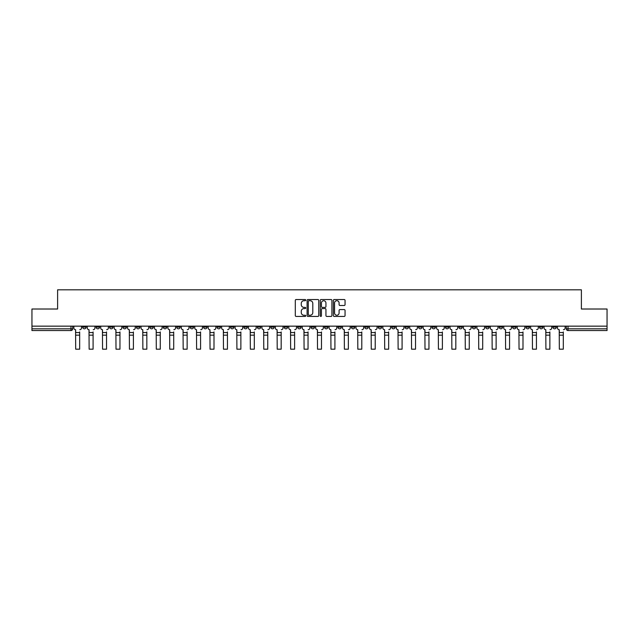 <?xml version="1.0" encoding="UTF-8"?>
<svg xmlns="http://www.w3.org/2000/svg" width="639" height="639" viewBox="0 0 639 639"><rect width="100%" height="100%" fill="white"/><g stroke="black" fill="none" stroke-linecap="round" stroke-linejoin="round"><path stroke-width="0.96" d="M305.722 300.122A0.591 0.591 0 0 0 305.13 299.531L296.145 299.531A0.847 0.847 0 0 0 295.306 300.37L295.306 315.586A0.847 0.847 0 0 0 296.145 316.433L305.13 316.433A0.591 0.591 0 0 0 305.722 315.842A0.591 0.591 0 0 0 305.13 315.251L303.964 315.251A2.708 2.708 0 0 1 301.265 312.543L301.265 311.281A2.708 2.708 0 0 1 303.964 308.573L305.13 308.573A0.591 0.591 0 0 0 305.722 307.982A0.591 0.591 0 0 0 305.13 307.391L303.964 307.391A2.708 2.708 0 0 1 301.265 304.683L301.265 303.413A2.708 2.708 0 0 1 303.964 300.713L305.13 300.713A0.591 0.591 0 0 0 305.722 300.122M526.009 326.154L526.009 327.096L529.459 327.096A1.725 1.725 0 0 1 527.734 328.821A1.725 1.725 0 0 1 526.009 327.096L526.009 326.154M445.407 326.154L445.407 327.096L448.85 327.096A1.725 1.725 0 0 1 447.124 328.821A1.725 1.725 0 0 1 445.407 327.096L445.407 326.154M431.972 326.154L431.972 327.096L435.415 327.096A1.725 1.725 0 0 1 433.689 328.821A1.725 1.725 0 0 1 431.972 327.096L431.972 326.154M351.362 326.154L351.362 327.096L354.805 327.096A1.725 1.725 0 0 1 353.087 328.821A1.725 1.725 0 0 1 351.362 327.096L351.362 326.154M337.927 326.154L337.927 327.096L341.378 327.096A1.725 1.725 0 0 1 339.652 328.821A1.725 1.725 0 0 1 337.927 327.096L337.927 326.154M324.492 326.154L324.492 327.096L327.943 327.096A1.725 1.725 0 0 1 326.217 328.821A1.725 1.725 0 0 1 324.492 327.096L324.492 326.154M297.622 326.154L297.622 327.096L301.073 327.096A1.725 1.725 0 0 1 299.348 328.821A1.725 1.725 0 0 1 297.622 327.096L297.622 326.154M270.76 327.096L270.76 326.154L270.76 327.096A1.725 1.725 0 0 0 272.478 328.821A1.725 1.725 0 0 1 270.76 327.096L274.203 327.096A1.725 1.725 0 0 1 272.478 328.821A1.725 1.725 0 0 0 274.203 327.096L274.203 326.154L274.203 327.096M257.325 327.096L257.325 326.154L257.325 327.096A1.725 1.725 0 0 0 259.043 328.821A1.725 1.725 0 0 1 257.325 327.096L260.768 327.096A1.725 1.725 0 0 1 259.043 328.821M243.89 327.096L243.89 326.154L243.89 327.096A1.725 1.725 0 0 0 245.608 328.821A1.725 1.725 0 0 1 243.89 327.096L247.333 327.096A1.725 1.725 0 0 1 245.608 328.821A1.725 1.725 0 0 0 247.333 327.096L247.333 326.154L247.333 327.096M230.455 326.154L230.455 327.096L233.898 327.096A1.725 1.725 0 0 1 232.173 328.821A1.725 1.725 0 0 1 230.455 327.096L230.455 326.154M217.02 326.154L217.02 327.096L220.463 327.096A1.725 1.725 0 0 1 218.738 328.821A1.725 1.725 0 0 1 217.02 327.096L217.02 326.154M203.585 326.154L203.585 327.096L207.028 327.096A1.725 1.725 0 0 1 205.311 328.821A1.725 1.725 0 0 1 203.585 327.096L203.585 326.154M190.15 327.096L190.15 326.154L190.15 327.096A1.725 1.725 0 0 0 191.876 328.821A1.725 1.725 0 0 1 190.15 327.096L193.593 327.096A1.725 1.725 0 0 1 191.876 328.821M163.28 327.096L163.28 326.154L163.28 327.096A1.725 1.725 0 0 0 165.006 328.821A1.725 1.725 0 0 1 163.28 327.096L166.723 327.096A1.725 1.725 0 0 1 165.006 328.821A1.725 1.725 0 0 0 166.723 327.096L166.723 326.154L166.723 327.096M149.845 327.096L149.845 326.154L149.845 327.096A1.725 1.725 0 0 0 151.571 328.821A1.725 1.725 0 0 1 149.845 327.096L153.288 327.096A1.725 1.725 0 0 1 151.571 328.821A1.725 1.725 0 0 0 153.288 327.096L153.288 326.154L153.288 327.096M136.411 327.096L136.411 326.154L136.411 327.096A1.725 1.725 0 0 0 138.136 328.821A1.725 1.725 0 0 1 136.411 327.096L139.853 327.096A1.725 1.725 0 0 1 138.136 328.821A1.725 1.725 0 0 0 139.853 327.096L139.853 326.154L139.853 327.096M122.976 327.096L122.976 326.154L122.976 327.096A1.725 1.725 0 0 0 124.701 328.821A1.725 1.725 0 0 1 122.976 327.096L126.418 327.096A1.725 1.725 0 0 1 124.701 328.821M109.541 326.154L109.541 327.096L112.991 327.096A1.725 1.725 0 0 1 111.266 328.821A1.725 1.725 0 0 1 109.541 327.096L109.541 326.154M96.106 327.096L96.106 326.154L96.106 327.096A1.725 1.725 0 0 0 97.831 328.821A1.725 1.725 0 0 1 96.106 327.096L99.556 327.096A1.725 1.725 0 0 1 97.831 328.821A1.725 1.725 0 0 0 99.556 327.096L99.556 326.154L99.556 327.096M344.205 305.49A0.847 0.847 0 0 0 345.052 304.643L345.052 300.37A0.847 0.847 0 0 0 344.205 299.531L334.229 299.531A0.847 0.847 0 0 0 333.382 300.37L333.382 315.586A0.847 0.847 0 0 0 334.229 316.433L344.205 316.433A0.847 0.847 0 0 0 345.052 315.586L345.052 310.434A0.847 0.847 0 0 0 344.205 309.588L339.932 309.588A0.847 0.847 0 0 0 339.093 310.434L339.093 312.99A2.26 2.26 0 0 1 336.833 315.251A2.26 2.26 0 0 1 334.564 312.99L334.564 302.974A2.26 2.26 0 0 1 336.833 300.713A2.26 2.26 0 0 1 339.093 302.974L339.093 304.643A0.847 0.847 0 0 0 339.932 305.49L344.205 305.49M31.95 326.154L31.95 309.012L57.614 309.012L57.614 289.81L581.386 289.81L581.386 309.012L607.05 309.012L607.05 326.154L31.95 326.154L31.95 328.821L72.686 328.821L72.686 326.154L72.686 328.821A1.725 1.725 0 0 1 70.961 330.547L31.95 330.547L31.95 328.821M318.757 300.37A0.847 0.847 0 0 0 317.918 299.531L307.942 299.531A0.847 0.847 0 0 0 307.095 300.37L307.095 315.586A0.847 0.847 0 0 0 307.942 316.433L317.918 316.433A0.847 0.847 0 0 0 318.757 315.586L318.757 300.37M321.082 299.531L331.058 299.531A0.847 0.847 0 0 1 331.905 300.37L331.905 315.586A0.847 0.847 0 0 1 331.058 316.433L326.793 316.433A0.847 0.847 0 0 1 325.946 315.586L325.946 309.42A0.847 0.847 0 0 0 325.099 308.573L322.272 308.573A0.847 0.847 0 0 0 321.425 309.42L321.425 315.842A0.591 0.591 0 0 1 320.834 316.433A0.591 0.591 0 0 1 320.243 315.842L320.243 300.37A0.847 0.847 0 0 1 321.082 299.531M566.314 326.154L566.314 328.821L607.05 328.821L607.05 330.547L568.039 330.547A1.725 1.725 0 0 1 566.314 328.821M607.05 326.154L607.05 328.821M556.329 326.154L556.329 327.096A1.725 1.725 0 0 1 554.604 328.821A1.725 1.725 0 0 1 552.879 327.096A1.725 1.725 0 0 0 554.604 328.821M552.879 326.154L552.879 327.096L556.329 327.096M542.894 326.154L542.894 327.096A1.725 1.725 0 0 1 541.169 328.821A1.725 1.725 0 0 1 539.444 327.096L542.894 327.096M539.444 326.154L539.444 327.096M529.459 326.154L529.459 327.096A1.725 1.725 0 0 1 527.734 328.821M516.024 326.154L516.024 327.096A1.725 1.725 0 0 1 514.299 328.821A1.725 1.725 0 0 1 512.582 327.096L516.024 327.096M512.582 326.154L512.582 327.096M502.589 326.154L502.589 327.096A1.725 1.725 0 0 1 500.864 328.821A1.725 1.725 0 0 1 499.147 327.096L502.589 327.096M499.147 326.154L499.147 327.096M489.154 326.154L489.154 327.096A1.725 1.725 0 0 1 487.429 328.821A1.725 1.725 0 0 1 485.712 327.096A1.725 1.725 0 0 0 487.429 328.821M485.712 326.154L485.712 327.096L489.154 327.096M475.72 326.154L475.72 327.096A1.725 1.725 0 0 1 473.994 328.821A1.725 1.725 0 0 1 472.277 327.096L475.72 327.096M472.277 326.154L472.277 327.096M462.285 326.154L462.285 327.096A1.725 1.725 0 0 1 460.559 328.821A1.725 1.725 0 0 1 458.842 327.096L462.285 327.096M458.842 326.154L458.842 327.096M448.85 326.154L448.85 327.096M435.415 326.154L435.415 327.096L435.415 326.154M421.98 326.154L421.98 327.096A1.725 1.725 0 0 1 420.262 328.821A1.725 1.725 0 0 1 418.537 327.096L421.98 327.096M418.537 326.154L418.537 327.096M408.545 326.154L408.545 327.096A1.725 1.725 0 0 1 406.827 328.821A1.725 1.725 0 0 1 405.102 327.096L408.545 327.096M405.102 326.154L405.102 327.096M395.11 326.154L395.11 327.096A1.725 1.725 0 0 1 393.392 328.821A1.725 1.725 0 0 1 391.667 327.096L395.11 327.096M391.667 326.154L391.667 327.096M381.675 326.154L381.675 327.096A1.725 1.725 0 0 1 379.957 328.821A1.725 1.725 0 0 1 378.232 327.096L381.675 327.096M378.232 326.154L378.232 327.096M368.24 326.154L368.24 327.096A1.725 1.725 0 0 1 366.522 328.821A1.725 1.725 0 0 1 364.797 327.096L368.24 327.096M364.797 326.154L364.797 327.096M354.805 326.154L354.805 327.096A1.725 1.725 0 0 1 353.087 328.821M341.378 326.154L341.378 327.096M327.943 327.096L327.943 326.154L327.943 327.096A1.725 1.725 0 0 1 326.217 328.821M314.508 326.154L314.508 327.096A1.725 1.725 0 0 1 312.783 328.821A1.725 1.725 0 0 1 311.057 327.096A1.725 1.725 0 0 0 312.783 328.821A1.725 1.725 0 0 0 314.508 327.096L311.057 327.096L311.057 326.154M301.073 327.096L301.073 326.154L301.073 327.096A1.725 1.725 0 0 1 299.348 328.821M287.638 326.154L287.638 327.096A1.725 1.725 0 0 1 285.913 328.821A1.725 1.725 0 0 1 284.195 327.096A1.725 1.725 0 0 0 285.913 328.821M284.195 326.154L284.195 327.096L287.638 327.096M260.768 326.154L260.768 327.096L260.768 326.154M233.898 327.096L233.898 326.154L233.898 327.096A1.725 1.725 0 0 1 232.173 328.821M220.463 327.096L220.463 326.154L220.463 327.096A1.725 1.725 0 0 1 218.738 328.821M207.028 327.096L207.028 326.154L207.028 327.096A1.725 1.725 0 0 1 205.311 328.821M193.593 326.154L193.593 327.096L193.593 326.154M180.158 327.096L180.158 326.154L180.158 327.096A1.725 1.725 0 0 1 178.441 328.821A1.725 1.725 0 0 1 176.715 327.096L180.158 327.096A1.725 1.725 0 0 1 178.441 328.821M176.715 326.154L176.715 327.096M126.418 326.154L126.418 327.096L126.418 326.154M112.991 327.096L112.991 326.154L112.991 327.096A1.725 1.725 0 0 1 111.266 328.821M86.121 327.096L86.121 326.154L86.121 327.096A1.725 1.725 0 0 1 84.396 328.821A1.725 1.725 0 0 1 82.671 327.096L86.121 327.096A1.725 1.725 0 0 1 84.396 328.821M82.671 326.154L82.671 327.096M70.961 326.154L70.961 330.547A1.725 1.725 0 0 0 72.686 328.821M308.869 300.713A0.591 0.591 0 0 0 308.278 301.304L308.278 314.66A0.591 0.591 0 0 0 308.869 315.251L310.099 315.251A2.708 2.708 0 0 0 312.798 312.543L312.798 303.413A2.708 2.708 0 0 0 310.099 300.713L308.869 300.713M325.946 303.014A2.26 2.26 0 0 0 323.685 300.753A2.26 2.26 0 0 0 321.425 303.014L321.425 306.544A0.847 0.847 0 0 0 322.272 307.391L325.099 307.391A0.847 0.847 0 0 0 325.946 306.544L325.946 303.014M79.659 335.156L75.698 335.156M73.844 327.959L73.844 326.154L73.844 327.959A1.725 1.725 0 0 0 75.57 329.684L75.698 331.921M75.57 329.684L75.698 349.19L79.659 349.19L79.659 331.921M81.512 327.959L81.512 326.154L81.512 327.959A1.725 1.725 0 0 1 79.787 329.684M79.659 349.19L75.698 349.19M93.094 335.156L89.133 335.156M87.279 327.959L87.279 326.154L87.279 327.959A1.725 1.725 0 0 0 89.005 329.684L89.133 331.921M89.005 329.684L89.133 349.19L93.094 349.19L93.094 331.921M94.947 327.959L94.947 326.154L94.947 327.959A1.725 1.725 0 0 1 93.222 329.684M106.529 335.156L102.567 335.156M100.714 327.959L100.714 326.154L100.714 327.959A1.725 1.725 0 0 0 102.44 329.684L102.567 331.921M102.44 329.684L102.567 349.19L106.529 349.19L106.529 331.921M108.382 327.959L108.382 326.154L108.382 327.959A1.725 1.725 0 0 1 106.657 329.684M93.094 349.19L89.133 349.19M106.529 349.19L102.567 349.19M119.964 335.156L116.002 335.156M114.149 327.959L114.149 326.154L114.149 327.959A1.725 1.725 0 0 0 115.875 329.684L116.002 331.921M115.875 329.684L116.002 349.19L119.964 349.19L119.964 331.921M121.817 327.959L121.817 326.154L121.817 327.959A1.725 1.725 0 0 1 120.092 329.684M133.399 335.156L129.437 335.156M127.584 327.959L127.584 326.154L127.584 327.959A1.725 1.725 0 0 0 129.31 329.684L129.437 331.921M129.31 329.684L129.437 349.19L133.399 349.19L133.399 331.921M135.252 327.959L135.252 326.154L135.252 327.959A1.725 1.725 0 0 1 133.527 329.684M146.834 335.156L142.872 335.156M141.019 327.959L141.019 326.154L141.019 327.959A1.725 1.725 0 0 0 142.745 329.684L142.872 331.921M142.745 329.684L142.872 349.19L146.834 349.19L146.834 331.921M148.687 327.959L148.687 326.154L148.687 327.959A1.725 1.725 0 0 1 146.962 329.684M119.964 349.19L116.002 349.19M133.399 349.19L129.437 349.19M146.834 349.19L142.872 349.19M160.269 335.156L156.307 335.156M154.454 327.959L154.454 326.154L154.454 327.959A1.725 1.725 0 0 0 156.18 329.684L156.307 331.921M156.18 329.684L156.307 349.19L160.269 349.19L160.269 331.921M162.114 327.959L162.114 326.154L162.114 327.959A1.725 1.725 0 0 1 160.397 329.684M160.269 349.19L156.307 349.19M173.704 335.156L169.742 335.156M167.889 327.959L167.889 326.154L167.889 327.959A1.725 1.725 0 0 0 169.615 329.684L169.742 331.921M169.615 329.684L169.742 349.19L173.704 349.19L173.704 331.921M175.549 327.959L175.549 326.154L175.549 327.959A1.725 1.725 0 0 1 173.832 329.684M173.704 349.19L169.742 349.19M187.139 335.156L183.177 335.156M181.324 327.959L181.324 326.154L181.324 327.959A1.725 1.725 0 0 0 183.042 329.684L183.177 331.921M183.042 329.684L183.177 349.19L187.139 349.19L187.139 331.921M188.984 327.959L188.984 326.154L188.984 327.959A1.725 1.725 0 0 1 187.267 329.684M187.139 349.19L183.177 349.19M200.574 335.156L196.612 335.156M194.759 327.959L194.759 326.154L194.759 327.959A1.725 1.725 0 0 0 196.477 329.684L196.612 331.921M196.477 329.684L196.612 349.19L200.574 349.19L200.574 331.921M202.419 327.959L202.419 326.154L202.419 327.959A1.725 1.725 0 0 1 200.702 329.684M200.574 349.19L196.612 349.19M214.001 335.156L210.039 335.156M208.194 327.959L208.194 326.154L208.194 327.959A1.725 1.725 0 0 0 209.911 329.684L210.039 331.921M209.911 329.684L210.039 349.19L214.001 349.19L214.001 331.921M215.854 327.959L215.854 326.154L215.854 327.959A1.725 1.725 0 0 1 214.137 329.684M214.001 349.19L210.039 349.19M227.436 335.156L223.474 335.156M221.629 327.959L221.629 326.154L221.629 327.959A1.725 1.725 0 0 0 223.346 329.684L223.474 331.921M223.346 329.684L223.474 349.19L227.436 349.19L227.436 331.921M229.289 327.959L229.289 326.154L229.289 327.959A1.725 1.725 0 0 1 227.572 329.684M227.436 349.19L223.474 349.19M240.871 335.156L236.909 335.156M235.064 327.959L235.064 326.154L235.064 327.959A1.725 1.725 0 0 0 236.781 329.684L236.909 331.921M236.781 329.684L236.909 349.19L240.871 349.19L240.871 331.921M242.724 327.959L242.724 326.154L242.724 327.959A1.725 1.725 0 0 1 241.007 329.684M240.871 349.19L236.909 349.19M254.306 335.156L250.344 335.156M248.499 327.959L248.499 326.154L248.499 327.959A1.725 1.725 0 0 0 250.216 329.684L250.344 331.921M250.216 329.684L250.344 349.19L254.306 349.19L254.306 331.921M256.159 327.959L256.159 326.154L256.159 327.959A1.725 1.725 0 0 1 254.434 329.684M254.306 349.19L250.344 349.19M267.741 335.156L263.779 335.156M261.926 327.959L261.926 326.154L261.926 327.959A1.725 1.725 0 0 0 263.651 329.684L263.779 331.921M263.651 329.684L263.779 349.19L267.741 349.19L267.741 331.921M269.594 327.959L269.594 326.154L269.594 327.959A1.725 1.725 0 0 1 267.869 329.684M267.741 349.19L263.779 349.19M281.176 335.156L277.214 335.156M275.361 327.959L275.361 326.154L275.361 327.959A1.725 1.725 0 0 0 277.086 329.684L277.214 331.921M277.086 329.684L277.214 349.19L281.176 349.19L281.176 331.921M283.029 327.959L283.029 326.154L283.029 327.959A1.725 1.725 0 0 1 281.304 329.684M281.176 349.19L277.214 349.19M294.611 335.156L290.649 335.156M288.796 327.959L288.796 326.154L288.796 327.959A1.725 1.725 0 0 0 290.521 329.684L290.649 331.921M290.521 329.684L290.649 349.19L294.611 349.19L294.611 331.921M296.464 327.959L296.464 326.154L296.464 327.959A1.725 1.725 0 0 1 294.739 329.684M294.611 349.19L290.649 349.19M308.046 335.156L304.084 335.156M302.231 327.959L302.231 326.154L302.231 327.959A1.725 1.725 0 0 0 303.956 329.684L304.084 331.921M303.956 329.684L304.084 349.19L308.046 349.19L308.046 331.921M309.899 327.959L309.899 326.154L309.899 327.959A1.725 1.725 0 0 1 308.174 329.684M308.046 349.19L304.084 349.19M321.481 335.156L317.519 335.156M315.666 327.959L315.666 326.154L315.666 327.959A1.725 1.725 0 0 0 317.391 329.684L317.519 331.921M317.391 329.684L317.519 349.19L321.481 349.19L321.481 331.921M323.334 327.959L323.334 326.154L323.334 327.959A1.725 1.725 0 0 1 321.609 329.684M321.481 349.19L317.519 349.19M334.916 335.156L330.954 335.156M329.101 327.959L329.101 326.154L329.101 327.959A1.725 1.725 0 0 0 330.826 329.684L330.954 331.921M330.826 329.684L330.954 349.19L334.916 349.19L334.916 331.921M336.769 327.959L336.769 326.154L336.769 327.959A1.725 1.725 0 0 1 335.044 329.684M334.916 349.19L330.954 349.19M348.351 335.156L344.389 335.156M342.536 327.959L342.536 326.154L342.536 327.959A1.725 1.725 0 0 0 344.261 329.684L344.389 331.921M344.261 329.684L344.389 349.19L348.351 349.19L348.351 331.921M350.204 327.959L350.204 326.154L350.204 327.959A1.725 1.725 0 0 1 348.479 329.684M348.351 349.19L344.389 349.19M361.786 335.156L357.824 335.156M355.971 327.959L355.971 326.154L355.971 327.959A1.725 1.725 0 0 0 357.696 329.684L357.824 331.921M357.696 329.684L357.824 349.19L361.786 349.19L361.786 331.921M363.639 327.959L363.639 326.154L363.639 327.959A1.725 1.725 0 0 1 361.914 329.684M361.786 349.19L357.824 349.19M375.221 335.156L371.259 335.156M369.406 327.959L369.406 326.154L369.406 327.959A1.725 1.725 0 0 0 371.131 329.684L371.259 331.921M371.131 329.684L371.259 349.19L375.221 349.19L375.221 331.921M377.074 327.959L377.074 326.154L377.074 327.959A1.725 1.725 0 0 1 375.349 329.684M375.221 349.19L371.259 349.19M388.656 335.156L384.694 335.156M382.841 327.959L382.841 326.154L382.841 327.959A1.725 1.725 0 0 0 384.566 329.684L384.694 331.921M384.566 329.684L384.694 349.19L388.656 349.19L388.656 331.921M390.501 327.959L390.501 326.154L390.501 327.959A1.725 1.725 0 0 1 388.784 329.684M388.656 349.19L384.694 349.19M402.091 335.156L398.129 335.156M396.276 327.959L396.276 326.154L396.276 327.959A1.725 1.725 0 0 0 397.993 329.684L398.129 331.921M397.993 329.684L398.129 349.19L402.091 349.19L402.091 331.921M403.936 327.959L403.936 326.154L403.936 327.959A1.725 1.725 0 0 1 402.219 329.684M402.091 349.19L398.129 349.19M415.526 335.156L411.564 335.156M409.711 327.959L409.711 326.154L409.711 327.959A1.725 1.725 0 0 0 411.428 329.684L411.564 331.921M411.428 329.684L411.564 349.19L415.526 349.19L415.526 331.921M417.371 327.959L417.371 326.154L417.371 327.959A1.725 1.725 0 0 1 415.654 329.684M415.526 349.19L411.564 349.19M428.961 335.156L424.999 335.156M423.146 327.959L423.146 326.154L423.146 327.959A1.725 1.725 0 0 0 424.863 329.684L424.999 331.921M424.863 329.684L424.999 349.19L428.961 349.19L428.961 331.921M430.806 327.959L430.806 326.154L430.806 327.959A1.725 1.725 0 0 1 429.089 329.684M428.961 349.19L424.999 349.19M442.388 335.156L438.426 335.156M436.581 327.959L436.581 326.154L436.581 327.959A1.725 1.725 0 0 0 438.298 329.684L438.426 331.921M438.298 329.684L438.426 349.19L442.388 349.19L442.388 331.921M444.241 327.959L444.241 326.154L444.241 327.959A1.725 1.725 0 0 1 442.523 329.684M442.388 349.19L438.426 349.19M455.823 335.156L451.861 335.156M450.016 327.959L450.016 326.154L450.016 327.959A1.725 1.725 0 0 0 451.733 329.684L451.861 331.921M451.733 329.684L451.861 349.19L455.823 349.19L455.823 331.921M457.676 327.959L457.676 326.154L457.676 327.959A1.725 1.725 0 0 1 455.958 329.684M455.823 349.19L451.861 349.19M469.258 335.156L465.296 335.156M463.451 327.959L463.451 326.154L463.451 327.959A1.725 1.725 0 0 0 465.168 329.684L465.296 331.921M465.168 329.684L465.296 349.19L469.258 349.19L469.258 331.921M471.111 327.959L471.111 326.154L471.111 327.959A1.725 1.725 0 0 1 469.385 329.684M469.258 349.19L465.296 349.19M482.693 335.156L478.731 335.156M476.886 327.959L476.886 326.154L476.886 327.959A1.725 1.725 0 0 0 478.603 329.684L478.731 331.921M478.603 329.684L478.731 349.19L482.693 349.19L482.693 331.921M484.546 327.959L484.546 326.154L484.546 327.959A1.725 1.725 0 0 1 482.82 329.684M482.693 349.19L478.731 349.19M496.128 335.156L492.166 335.156M490.313 327.959L490.313 326.154L490.313 327.959A1.725 1.725 0 0 0 492.038 329.684L492.166 331.921M492.038 329.684L492.166 349.19L496.128 349.19L496.128 331.921M497.981 327.959L497.981 326.154L497.981 327.959A1.725 1.725 0 0 1 496.255 329.684M496.128 349.19L492.166 349.19M509.563 335.156L505.601 335.156M503.748 327.959L503.748 326.154L503.748 327.959A1.725 1.725 0 0 0 505.473 329.684L505.601 331.921M505.473 329.684L505.601 349.19L509.563 349.19L509.563 331.921M511.416 327.959L511.416 326.154L511.416 327.959A1.725 1.725 0 0 1 509.69 329.684M509.563 349.19L505.601 349.19M522.998 335.156L519.036 335.156M517.183 327.959L517.183 326.154L517.183 327.959A1.725 1.725 0 0 0 518.908 329.684L519.036 331.921M518.908 329.684L519.036 349.19L522.998 349.19L522.998 331.921M524.851 327.959L524.851 326.154L524.851 327.959A1.725 1.725 0 0 1 523.125 329.684M522.998 349.19L519.036 349.19M536.433 335.156L532.471 335.156M530.618 327.959L530.618 326.154L530.618 327.959A1.725 1.725 0 0 0 532.343 329.684L532.471 331.921M532.343 329.684L532.471 349.19L536.433 349.19L536.433 331.921M538.286 327.959L538.286 326.154L538.286 327.959A1.725 1.725 0 0 1 536.56 329.684M536.433 349.19L532.471 349.19M549.867 335.156L545.906 335.156M544.053 327.959L544.053 326.154L544.053 327.959A1.725 1.725 0 0 0 545.778 329.684L545.906 331.921M545.778 329.684L545.906 349.19L549.867 349.19L549.867 331.921M551.721 327.959L551.721 326.154L551.721 327.959A1.725 1.725 0 0 1 549.995 329.684M549.867 349.19L545.906 349.19M563.302 335.156L559.341 335.156M557.488 327.959L557.488 326.154L557.488 327.959A1.725 1.725 0 0 0 559.213 329.684L559.341 331.921M559.213 329.684L559.341 349.19L563.302 349.19L563.302 331.921M565.156 327.959L565.156 326.154L565.156 327.959A1.725 1.725 0 0 1 563.43 329.684M563.302 349.19L559.341 349.19M568.039 326.154L568.039 330.547M79.659 332.568L75.698 332.568M93.094 332.568L89.133 332.568M106.529 332.568L102.567 332.568M119.964 332.568L116.002 332.568M133.399 332.568L129.437 332.568M146.834 332.568L142.872 332.568M160.269 332.568L156.307 332.568M173.704 332.568L169.742 332.568M187.139 332.568L183.177 332.568M200.574 332.568L196.612 332.568M214.001 332.568L210.039 332.568M227.436 332.568L223.474 332.568M240.871 332.568L236.909 332.568M254.306 332.568L250.344 332.568M267.741 332.568L263.779 332.568M281.176 332.568L277.214 332.568M294.611 332.568L290.649 332.568M308.046 332.568L304.084 332.568M321.481 332.568L317.519 332.568M334.916 332.568L330.954 332.568M348.351 332.568L344.389 332.568M361.786 332.568L357.824 332.568M375.221 332.568L371.259 332.568M388.656 332.568L384.694 332.568M402.091 332.568L398.129 332.568M415.526 332.568L411.564 332.568M428.961 332.568L424.999 332.568M442.388 332.568L438.426 332.568M455.823 332.568L451.861 332.568M469.258 332.568L465.296 332.568M482.693 332.568L478.731 332.568M496.128 332.568L492.166 332.568M509.563 332.568L505.601 332.568M522.998 332.568L519.036 332.568M536.433 332.568L532.471 332.568M549.867 332.568L545.906 332.568M563.302 332.568L559.341 332.568"/></g></svg>
